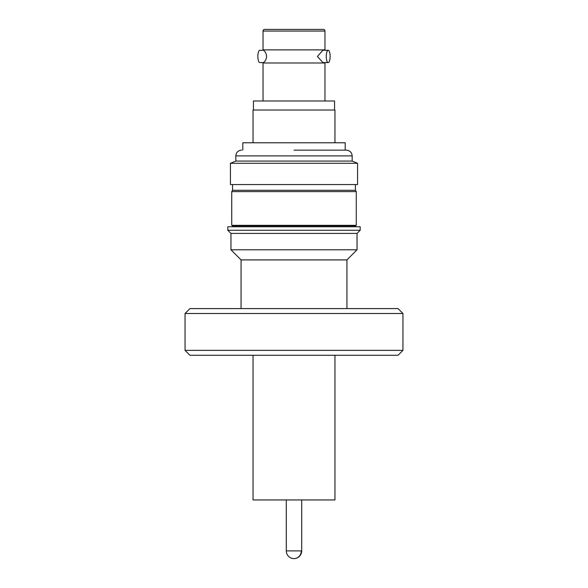 <?xml version="1.0" encoding="UTF-8"?>
<svg xmlns="http://www.w3.org/2000/svg" width="588" height="588" viewBox="0 0 588 588"><rect width="100%" height="100%" fill="white"/><g stroke="black" fill="none" stroke-linecap="round" stroke-linejoin="round"><path stroke-width="0.88" d="M263.034 31.039L263.034 49.884L324.966 49.884L324.966 31.039A1.639 1.639 0 0 0 323.326 29.4L264.673 29.4A1.639 1.639 0 0 0 263.034 31.039L324.966 31.039M328.2 50.289L322.856 50.289L317.446 56.433L322.856 62.578L328.2 62.578A6.145 1.94 -90 0 1 326.266 56.433A6.145 1.94 -90 0 1 328.2 50.289A6.145 1.94 -90 0 1 330.14 56.433A6.145 1.94 -90 0 1 328.2 62.578M253.038 355.277L253.038 499.947L334.962 499.947L334.962 355.277M324.966 100.996L324.966 62.982L263.034 62.982L263.034 100.996M263.593 50.289L259.8 50.289A6.145 1.94 90 0 0 257.86 56.433A6.145 1.94 90 0 0 259.8 62.578L263.593 62.578M334.55 110.007L334.55 100.996L253.45 100.996L253.45 110.007M398.039 355.277L189.961 355.277L185.044 350.36L402.956 350.36L398.039 355.277M185.044 313.5L189.961 308.582L398.039 308.582L402.956 313.5L185.044 313.5L185.044 350.36M334.962 142.774L334.962 110.007L253.038 110.007L253.038 142.774M346.935 308.582L346.935 259.903L241.065 259.903L230.959 249.797L230.959 233.414L227.813 230.261L360.187 230.261L357.041 233.414L230.959 233.414M241.065 308.582L241.065 259.903M346.935 259.903L357.041 249.797L230.959 249.797M357.041 249.797L357.041 233.414M242.8 150.146L242.8 142.774L345.2 142.774L345.2 150.146L346.428 150.146L294 150.146M360.187 230.261L360.187 226.784L227.813 226.784L227.813 230.261M352.161 161.061L352.161 155.886L235.839 155.886L235.839 161.061L352.161 161.061L357.57 163.302L357.57 184.558L230.43 184.558L230.43 163.302L357.57 163.302M355.439 226.784L355.439 225.843L232.561 225.843L232.561 226.784M235.839 161.061L230.43 163.302M356.262 225.336L231.738 225.336L231.738 191.607L356.262 191.607L356.262 225.336L355.439 225.843M355.439 184.558L355.439 190.291L232.561 190.291L231.738 191.607M232.561 184.558L232.561 190.291M322.422 29.4L265.578 29.4M286.297 499.947L286.297 550.897L301.703 550.897L301.703 499.947M286.297 550.897A7.703 7.703 0 0 0 294 558.6A7.703 7.306 -90 0 0 301.306 550.897M324.966 49.884L324.407 50.289M263.034 49.884C265.298 51.479 266.467 53.662 266.548 56.433C266.467 59.204 265.298 61.387 263.034 62.982M402.956 313.5L402.956 350.36M352.161 155.886C351.822 152.402 349.911 150.491 346.428 150.146M355.439 190.291L356.262 191.607M324.407 62.578L324.966 62.982M235.839 155.886C236.178 152.402 238.089 150.491 241.572 150.146M232.561 225.843L231.738 225.336M294 558.6A7.703 7.703 0 0 0 301.703 550.897"/></g></svg>
